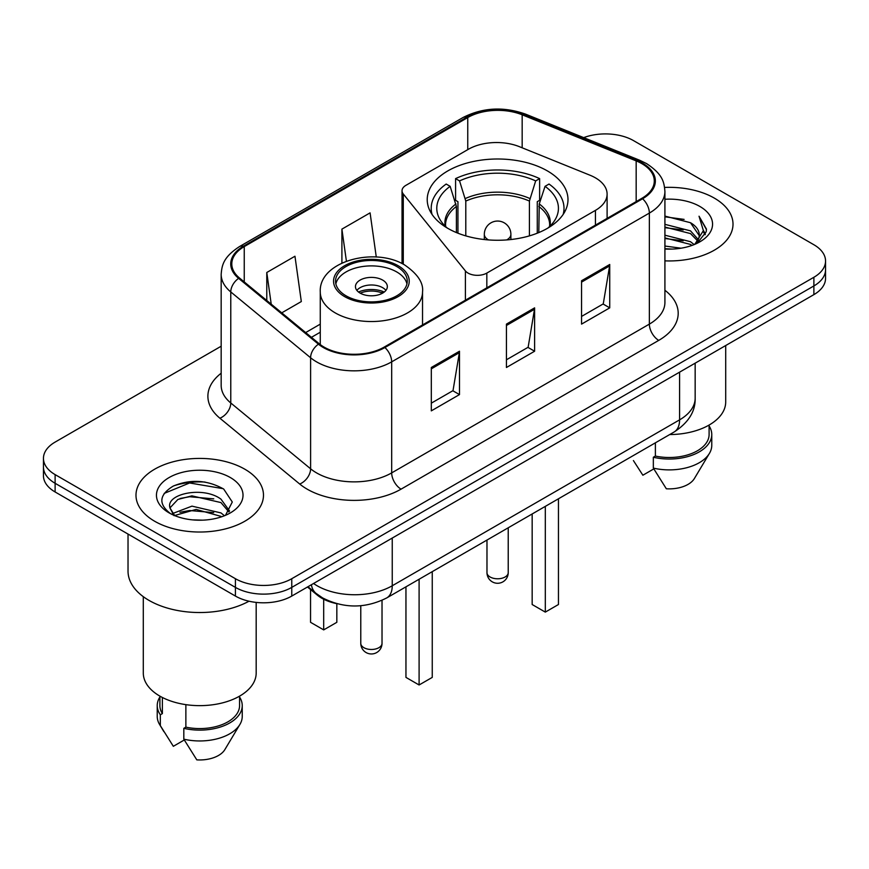 <?xml version="1.0" encoding="UTF-8"?>
<svg xmlns="http://www.w3.org/2000/svg" width="869" height="869" viewBox="0 0 869 869"><rect width="100%" height="100%" fill="white"/><g stroke="black" fill="none" stroke-linecap="round" stroke-linejoin="round"><path stroke-width="1.3" d="M595.439 177.852A39.844 23.007 0 0 0 590.116 175.266L519.423 146.687A39.844 23.007 0 0 0 468.391 149.272L405.921 185.336A13.285 7.669 0 0 0 402.032 190.756A13.285 7.669 0 0 0 403.281 194.004L465.393 270.911A13.285 7.669 0 0 0 486.825 273.083L595.439 210.374A39.844 23.007 0 0 0 607.105 194.113A39.844 23.007 0 0 0 595.439 177.852M547.372 170.9A70.389 40.637 0 0 0 470.672 162.09A70.389 40.637 0 0 0 427.222 199.631A70.389 40.637 0 0 0 447.839 228.362A70.389 40.637 0 0 0 524.539 237.172A70.389 40.637 0 0 0 567.989 199.631A70.389 40.637 0 0 0 547.372 170.9M336.379 603.575A39.844 23.007 180 0 1 317.37 595.156L307.474 586.999M205.051 482.056A53.118 30.665 0 0 0 173.952 485.76M221.171 346.22L55.116 442.093A39.844 23.007 0 0 0 43.45 458.354L43.45 475.701A39.844 23.007 0 0 0 55.116 491.973L235.423 596.069A39.844 23.007 0 0 0 291.767 596.069L813.884 294.624A39.844 23.007 0 0 0 825.55 278.352L825.55 269.683A39.844 23.007 0 0 1 813.884 285.944A39.844 23.007 0 0 0 825.55 269.683L825.55 261.004A39.844 23.007 0 0 0 813.884 244.743L633.577 140.648A39.844 23.007 0 0 0 583.696 137.628M43.45 458.354A39.844 23.007 0 0 0 55.116 474.615L235.423 578.711A39.844 23.007 0 0 0 291.767 578.711L291.767 587.39L813.884 285.944L291.767 587.39A39.844 23.007 0 0 1 235.423 587.39A39.844 23.007 0 0 0 291.767 587.39L291.767 596.069M55.116 474.615L55.116 483.294L235.423 587.39L55.116 483.294A39.844 23.007 0 0 1 43.45 467.033A39.844 23.007 0 0 0 55.116 483.294L55.116 491.973M714.34 198.121A63.741 36.802 0 0 0 664.622 187.432A63.741 36.802 0 0 1 714.34 198.121A63.741 36.802 0 0 1 733.012 224.137A63.741 36.802 0 0 0 714.34 198.121M244.808 469.195A63.741 36.802 0 0 0 175.342 461.222A63.741 36.802 0 0 0 135.988 495.221A63.741 36.802 0 0 0 154.66 521.248A63.741 36.802 0 0 0 224.126 529.221A63.741 36.802 0 0 0 263.481 495.221A63.741 36.802 0 0 0 244.808 469.195A63.741 36.802 0 0 0 175.342 461.222A63.741 36.802 0 0 0 135.988 495.221A63.741 36.802 0 0 0 154.66 521.248A63.741 36.802 0 0 0 224.126 529.221A63.741 36.802 0 0 0 263.481 495.221A63.741 36.802 0 0 0 244.808 469.195M641.843 163.633A42.494 24.538 180 0 1 654.292 180.98A42.494 24.538 180 0 1 641.843 198.328L384.163 347.1A42.494 24.538 180 0 1 319.303 343.82L239.486 278.004A42.494 24.538 180 0 1 231.795 263.937A42.494 24.538 180 0 1 244.243 246.59L467.75 117.543A42.494 24.538 180 0 1 522.171 114.795L636.173 160.884A42.494 24.538 180 0 1 641.843 163.633M642.593 163.198A43.559 25.147 0 0 0 636.781 160.385L522.78 114.295A43.559 25.147 0 0 0 466.99 117.109L243.494 246.155A43.559 25.147 0 0 0 238.617 278.362L318.434 344.178A43.559 25.147 0 0 0 384.913 347.535L642.593 198.762A43.559 25.147 0 0 0 642.593 163.198M431.306 367.489L431.306 410.863L459.484 394.591L459.484 351.228L431.306 367.489M431.306 403.162L453.01 390.637L459.364 352.662A10.624 6.137 -120 0 0 459.484 351.228M452.814 390.746L459.484 394.591M581.557 280.741L581.557 324.115L609.734 307.854L609.734 264.48L581.557 280.741M581.557 316.425L603.26 303.889L609.614 265.914A10.624 6.137 -120 0 0 609.734 264.48M603.064 303.998L609.734 307.854M506.431 324.115L506.431 367.489L534.609 351.228L534.609 307.854L506.431 324.115M506.431 359.788L528.135 347.263L534.489 309.288A10.624 6.137 -120 0 0 534.609 307.854M527.939 347.372L534.609 351.228M664.915 260.863A63.741 36.802 0 0 0 733.012 224.137A63.741 36.802 0 0 1 664.915 260.863M291.767 578.711L813.884 277.276A39.844 23.007 0 0 0 825.55 261.004M281.741 312.851L301.315 301.554L294.96 256.236L266.783 272.497L266.783 300.522M376.277 257.039L370.085 212.862L341.908 229.123L341.908 263.025M341.908 229.123L346.405 261.145M266.783 272.497L271.226 304.183M664.915 246.036L681.014 248.197M664.915 248.74L672.313 249.077M664.915 235.195L690.497 241.701L694.168 244.591M664.915 237.9L690.497 244.417L691.952 245.438M664.915 224.343L690.497 230.861L698.252 239.496M664.915 227.059L690.497 233.576L697.557 240.789M698.676 240.637L699.013 241.919M698.046 241.756L698.339 242.44M694.32 244.526A30.024 17.337 0 0 0 699.284 234.988A30.024 17.337 0 0 0 690.497 222.725L699.263 235.64M698.394 240.952L697.275 243.201L706.182 231.795L706.475 229.112L699.034 216.218L703.379 230.643L694.798 244.33M669.706 434.554A56.442 32.587 0 0 0 725.702 401.967L725.702 345.525M664.915 249.012A43.298 25.005 0 0 0 699.882 241.821A43.298 25.005 0 0 0 699.882 206.464A43.298 25.005 0 0 0 664.915 199.262M690.497 222.725L664.915 216.088M633.414 460.57L642.864 475.224L653.814 468.902M655.389 442.821L655.389 456.062A39.844 23.007 0 0 0 709.104 434.5L709.104 425.05M655.389 456.062L653.336 457.246L653.336 468.098L666.338 488.78A26.559 15.338 0 0 0 694.374 478.547L709.441 453.357A42.494 24.538 0 0 0 711.765 445.341L711.765 434.5A42.494 24.538 0 0 0 709.104 425.962M653.336 468.098A42.494 24.538 0 0 0 709.441 453.357M653.336 457.246A42.494 24.538 0 0 0 711.765 434.5M699.034 216.218L706.464 229.633M664.915 216.815L684.109 219.39M703.217 231.556L705.063 234.749M664.915 227.667L683.208 229.97M664.915 238.508L683.208 240.811M703.401 230.459L705.367 234.098M456.399 232.577L456.399 206.485L450.153 186.335A60.819 35.118 0 0 0 440.181 219.89A60.819 35.118 0 0 0 447.329 228.069M457.941 233.207L457.941 201.673L455.584 200.315L455.584 178.623A66.402 38.334 0 0 1 539.627 178.623L535.662 180.915A60.819 35.118 0 0 0 459.549 180.915L465.795 201.065L465.795 235.879M529.417 235.879L529.417 201.065L535.662 180.915M539.627 178.623L539.627 200.315L537.27 201.673L537.27 233.207M450.153 186.335L446.188 184.043A66.402 38.334 0 0 0 431.209 208.31A66.402 38.334 0 0 0 432.056 214.437M459.549 180.915L455.584 178.623M563.155 214.437A66.402 38.334 0 0 0 564.003 208.31A66.402 38.334 0 0 0 549.023 184.043L545.048 186.335L539.258 203.943L538.813 232.577M547.883 228.069A60.819 35.118 0 0 0 555.03 219.89A60.819 35.118 0 0 0 545.048 186.335M532.165 513.97L532.165 604.52L545.308 612.113L558.452 604.52L558.452 498.784M545.308 612.113L545.308 506.377M128.025 534.055L128.025 571.129A71.714 41.408 0 0 0 149.023 600.403A71.714 41.408 0 0 0 249.012 601.207M143.298 596.666L143.298 673.051A56.442 32.587 0 0 0 159.82 696.091A56.442 32.587 0 0 0 221.334 703.162A56.442 32.587 0 0 0 256.181 673.051L256.181 602.402M192.483 519.868L202.596 520.162M172.627 513.514L191.962 506.138L220.965 512.916L224.474 515.741M174.05 515.665L196.122 509.419L220.965 516.371M169.716 506.236L169.857 507.757L174.68 515.61M169.759 507.072C166.685 493.766 203.227 485.901 220.965 499.154L229.59 511.059M169.9 507.963L177.906 499.436L191.908 495.851L220.965 502.586L228.905 511.96M225.495 515.317L232.284 502L223.702 489.062C207.246 479.905 190.398 478.928 173.17 486.129C159.038 494.863 158.147 504.031 170.509 513.644L170.661 513.742M230.35 477.548A43.298 25.005 0 0 0 169.118 477.548A43.298 25.005 0 0 0 169.118 512.895A43.298 25.005 0 0 0 230.35 512.895A43.298 25.005 0 0 0 230.35 477.548M159.896 696.134L159.896 705.585A39.844 23.007 0 0 0 162.384 713.59L162.384 697.481M159.896 697.047A42.494 24.538 0 0 0 157.235 705.585L157.235 716.425A42.494 24.538 0 0 0 159.559 724.431A42.494 24.538 0 0 0 160.33 725.626L173.333 746.308L184.282 739.986M160.33 725.626L160.33 714.774L162.384 713.59M157.235 705.585A42.494 24.538 0 0 0 160.33 714.774M173.974 515.632L169.857 507.757M185.868 704.64L185.868 727.147A39.844 23.007 0 0 0 239.572 705.585L239.572 696.134M185.868 727.147L183.815 728.331L183.815 739.171L196.807 759.864A26.559 15.338 0 0 0 224.843 749.621L239.909 724.431A42.494 24.538 0 0 0 242.234 716.425L242.234 705.585A42.494 24.538 0 0 0 239.572 697.047M183.815 739.171A42.494 24.538 0 0 0 239.909 724.431M183.815 728.331A42.494 24.538 0 0 0 242.234 705.585M164.176 493.407L189.605 482.968L223.116 488.671M180.057 498.48L189.605 496.742L213.741 498.86M179.948 512.275L189.605 510.516L213.698 512.612M172.453 513.297L173.192 512.96M396.753 266.533A35.857 20.704 0 0 0 357.67 262.047A35.857 20.704 0 0 0 335.543 281.176A35.857 20.704 0 0 0 346.036 295.808A35.857 20.704 0 0 0 385.119 300.305A35.857 20.704 0 0 0 407.257 281.176A35.857 20.704 0 0 0 396.753 266.533M406.942 283.881A35.857 20.704 0 0 0 396.753 271.954A35.857 20.704 0 0 0 359.875 266.989A35.857 20.704 0 0 0 335.847 283.881M405.953 586.836L405.953 677.396L419.097 684.978L432.251 677.396L432.251 571.65M419.097 684.978L419.097 579.243M310.548 589.53L310.548 622.313L323.692 629.895L336.835 622.313L336.835 603.694M323.692 629.895L323.692 599.23M382.664 280.09A15.935 9.201 0 0 0 365.295 278.091A15.935 9.201 0 0 0 355.454 286.596A15.935 9.201 0 0 0 360.124 293.103A15.935 9.201 0 0 0 377.494 295.102A15.935 9.201 0 0 0 387.335 286.596A15.935 9.201 0 0 0 382.664 280.09M385.912 290.387A15.935 9.201 0 0 0 382.664 287.682A15.935 9.201 0 0 0 356.877 290.387M358.517 292.017A21.247 12.264 180 0 1 383.338 291.626L383.338 292.69M360.266 293.179A18.597 10.732 180 0 1 381.415 292.734L383.338 291.626M381.1 293.896L381.415 292.734M317.37 594.429L317.37 595.156M403.281 194.004L403.281 264.219M465.393 270.911L465.393 300.207M486.825 273.083L486.825 287.835M595.439 210.374L595.439 225.125M313.546 583.49A53.118 30.665 0 0 0 317.12 585.76A53.118 30.665 0 0 0 392.245 585.76L679.591 419.857A53.118 30.665 0 0 0 695.157 398.176C695.548 411.352 688.52 422.638 674.094 432.023L386.738 597.926A26.559 15.338 60 0 0 392.245 585.76L392.245 538.052M679.591 372.149L679.591 419.857A26.559 15.338 60 0 1 674.094 432.023M311.395 584.728A26.559 17.76 129.5 0 0 316.023 593.364L307.963 586.716M813.884 294.624L813.884 277.276M235.423 596.069L235.423 578.711M664.915 290.268A66.402 38.334 180 0 1 658.745 340.376L401.065 489.149A13.285 7.669 60 0 1 391.68 472.888L649.36 324.115A53.118 30.665 0 0 0 664.915 302.434L664.915 191.397A53.118 30.665 180 0 1 649.36 213.079A13.285 7.669 -120 0 0 642.593 198.762M401.065 489.149A66.402 38.334 180 0 1 307.159 489.149A66.402 38.334 180 0 1 299.718 484.033L219.9 418.217A66.402 38.334 180 0 1 221.171 373.225M316.555 472.888A53.118 30.665 0 0 0 391.68 472.888L391.68 361.852A53.118 30.665 180 0 1 310.602 357.756L230.774 291.941A53.118 30.665 180 0 1 221.171 274.343L221.171 385.38A53.118 30.665 0 0 0 230.774 402.977L310.602 468.793A53.118 30.665 0 0 0 316.555 472.888M664.915 191.397C664.057 182.262 663.21 174.669 646.612 163.622L639.627 160.233A13.285 6.224 112 0 0 636.781 160.385M639.627 160.233L525.626 114.154C503.629 106.366 482.74 107.495 462.981 117.543A13.285 7.669 60 0 1 466.99 117.109M243.494 246.155A13.285 7.669 -120 0 0 239.486 246.579C223.376 257.137 221.91 265.088 221.171 274.343M238.617 278.362A13.285 8.886 129.5 0 0 230.774 291.941L230.774 402.977A13.285 8.886 -50.5 0 1 219.9 418.217M525.626 114.154A13.285 6.224 112 0 0 522.78 114.295M318.434 344.178A13.285 8.886 129.5 0 0 310.602 357.756L310.602 468.793A13.285 8.886 -50.5 0 1 299.718 484.033M384.913 347.535A13.285 7.669 60 0 1 391.68 361.852L649.36 213.079L649.36 324.115A13.285 7.669 60 0 0 658.745 340.376M244.243 246.59L244.243 281.936M636.173 160.884L636.173 201.608M522.171 114.795L522.171 147.806M467.75 117.543L467.75 149.642M320.27 324.137L305.66 332.577M506.431 325.495L534.489 309.288M581.557 282.121L609.614 265.914M431.306 368.858L459.364 352.662M456.399 206.485A52.064 30.057 0 0 0 445.547 224.854L445.656 226.581M529.417 201.065A52.064 30.057 0 0 0 465.795 201.065M455.953 203.943A52.683 30.415 0 0 0 445.308 226.244M529.862 198.523A52.683 30.415 0 0 0 465.349 198.523M549.903 226.244A52.683 30.415 0 0 0 539.258 203.943M549.545 226.581L549.664 224.854A52.064 30.057 0 0 0 538.813 206.485M490.094 576.983A10.624 6.137 180 0 1 486.977 572.649A10.624 10.624 0 0 0 502.912 581.85A10.624 10.624 0 0 0 508.224 572.649A10.624 6.137 180 0 1 505.117 576.983A10.624 6.137 180 0 1 490.094 576.983M488.53 239.931A13.285 7.669 180 0 1 488.215 239.757A13.285 7.669 180 0 1 484.326 234.337L484.326 239.54M510.885 239.54L510.885 234.337A13.285 7.669 180 0 1 506.996 239.757A13.285 7.669 180 0 1 506.681 239.931M344.635 296.622A37.845 21.855 0 0 0 398.154 296.622A37.845 21.855 0 0 0 398.154 265.718A37.845 21.855 0 0 0 344.635 265.718A37.845 21.855 0 0 0 344.635 296.622M422.53 324.952L422.53 292.017A51.13 29.524 180 0 1 390.963 319.292A51.13 29.524 180 0 1 335.238 312.894A51.13 29.524 180 0 1 320.27 292.017L320.27 344.58M363.883 647.677A10.624 6.137 180 0 1 360.776 643.342A10.624 10.624 0 0 0 376.712 652.543A10.624 10.624 0 0 0 382.023 643.342A10.624 6.137 180 0 1 378.906 647.677A10.624 6.137 180 0 1 363.883 647.677M402.032 190.756L402.032 263.579M607.105 194.113L607.105 218.391M386.738 597.926C365.371 608.658 343.994 608.658 322.616 597.926L316.023 593.364M695.157 398.176L695.157 363.166M462.981 117.543L239.486 246.579M320.27 332.23L311.428 337.324M431.209 213.111L431.209 208.31M564.003 213.111L564.003 208.31M508.224 527.787L508.224 572.649M510.885 234.337A13.285 13.285 0 0 0 490.963 222.833A13.285 13.285 0 0 0 484.326 234.337M486.977 540.051L486.977 572.649M163.883 731.655L159.559 724.431M422.53 292.017C423.648 283.012 417.739 274.028 404.802 265.067C374.658 246.416 318.488 261.373 320.27 292.017M382.023 600.338L382.023 643.342M360.776 605.715L360.776 643.342"/></g></svg>
